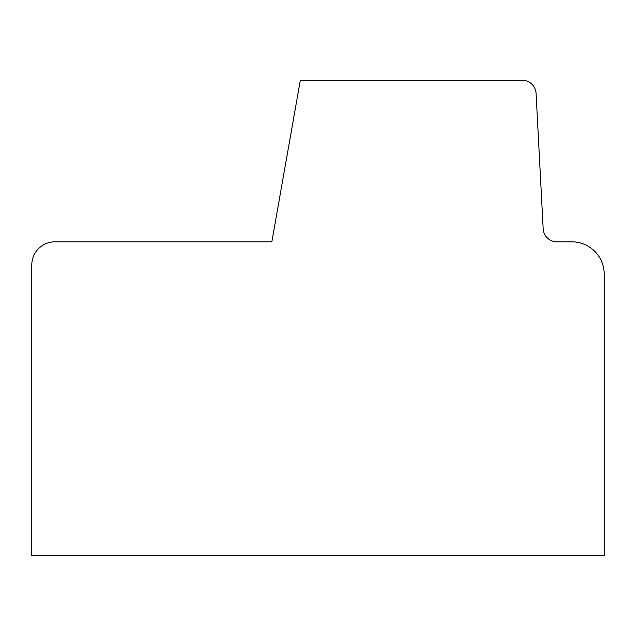 <?xml version="1.0" encoding="UTF-8"?>
<svg xmlns="http://www.w3.org/2000/svg" width="636" height="636" viewBox="0 0 636 636"><rect width="100%" height="100%" fill="white"/><g stroke="black" fill="none" stroke-linecap="round" stroke-linejoin="round"><path stroke-width="0.95" d="M31.8 264.918L31.8 555.729L604.2 555.729L604.2 274.148A32.317 32.317 0 0 0 571.883 241.831L556.977 241.831A13.849 13.849 0 0 1 543.128 227.982L536.108 94.12A13.849 13.849 0 0 0 522.267 80.271L300.327 80.271L271.842 241.831L54.879 241.831A23.079 23.079 0 0 0 31.8 264.918"/></g></svg>
